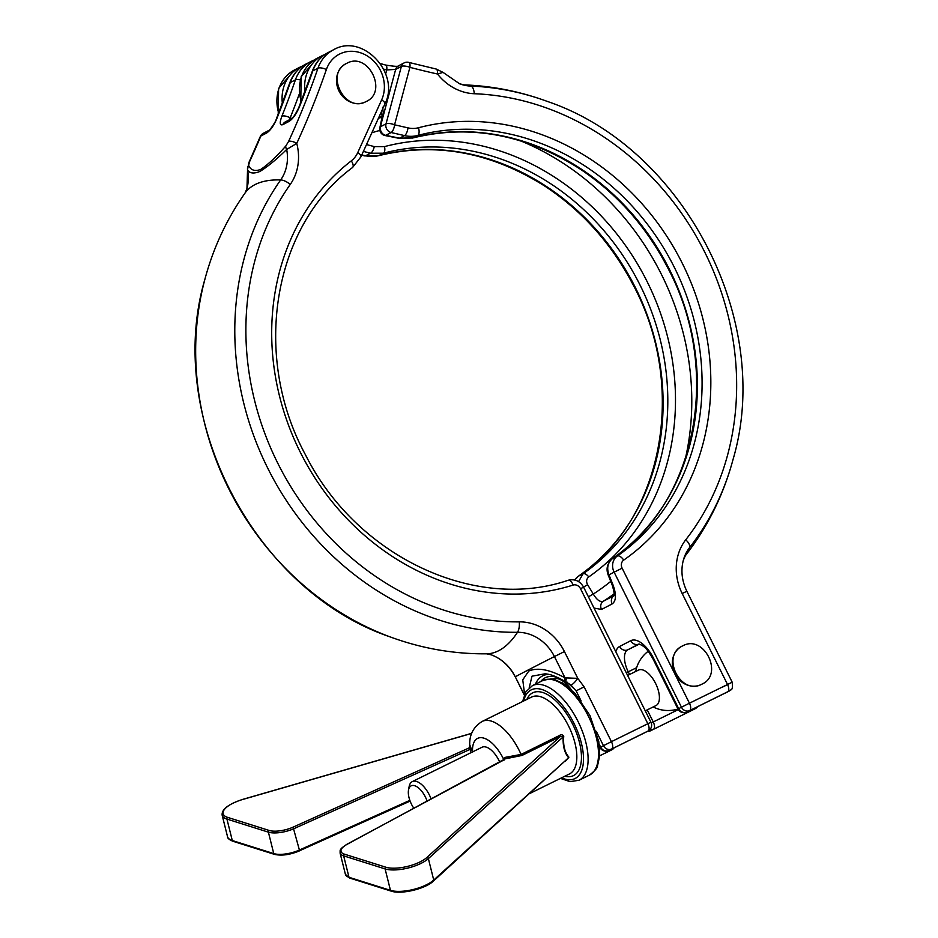 <?xml version="1.0" encoding="UTF-8"?>
<svg xmlns="http://www.w3.org/2000/svg" width="938" height="938" viewBox="0 0 938 938"><rect width="100%" height="100%" fill="white"/><g stroke="black" fill="none" stroke-linecap="round" stroke-linejoin="round"><path stroke-width="1.41" d="M524.612 694.249L522.747 679.839L528.762 671.045C537.615 667.246 549.703 669.521 565.039 677.857L577.785 678.35L584.104 686.862L611.435 741.665L647.841 723.726L580.505 588.689A6.589 5.804 62.6 0 0 573.083 585.066A242.227 213.078 -117.4 0 1 302.564 456.677A242.227 213.078 -117.4 0 1 351.269 160.89A26.37 23.192 62.6 0 0 357.73 152.636L381.637 99.897A32.959 28.996 62.6 0 0 365.797 55.084A32.959 28.996 62.6 0 0 326.377 69.541A896.423 788.541 -117.4 0 1 296.748 143.385L286.676 149.459C276.546 159.39 267.647 166.718 259.967 171.431C253.623 173.976 249.485 173.413 247.55 169.719L246.952 188.55A41.366 36.383 62.6 0 0 247.55 169.719A6.589 6.296 -31 0 1 248.617 165.276C250.587 170.13 254.585 171.548 260.6 169.52C268.116 164.49 276.511 156.658 285.785 146.023L288.552 141.509A889.834 782.738 62.6 0 0 317.959 68.216L312.811 70.878A889.834 782.738 -117.4 0 1 299.281 107.213C296.173 114.248 292.785 118.974 289.103 121.389L282.83 124.637C279.747 125.727 279.43 122.925 281.881 116.23A6.589 2.497 21.8 0 1 290.194 117.836L289.232 119.876M568.92 757.165A1.313 0.961 -40.8 0 0 568.604 757.716C564.406 752.757 562.624 745.616 563.246 736.283L560.08 736.67L521.985 755.453L505.019 758.889A1.313 0.832 94.4 0 0 505.535 757.294L521.071 754.433L559.165 735.65C561.17 734.313 562.683 734.548 563.726 736.377C563.011 745.476 564.746 752.405 568.92 757.165L565.52 761.07M682.735 645.848C660.364 655.392 680.578 696.113 701.847 684.189C724.242 674.633 703.957 633.912 682.735 645.848L681.879 646.282A21.422 18.842 62.6 0 0 674.914 673.801A21.422 18.842 62.6 0 0 701.284 684.482A21.422 18.842 62.6 0 0 701.577 684.33A21.422 18.842 62.6 0 0 701.859 684.177M431.034 798.777A19.768 9.403 -116.2 0 0 412.298 781.612A19.768 9.403 -116.2 0 0 412.216 781.647A19.768 9.403 -116.2 0 0 409.12 786.677L408.511 790.066A16.474 7.832 -116.2 0 0 413.752 808.122M427.048 800.923A16.474 7.832 -116.2 0 0 411.079 785.88A16.474 7.832 -116.2 0 0 408.511 790.066M655.932 705.587A19.768 9.403 -116.2 0 0 656.014 705.552A19.768 9.403 -116.2 0 0 656.084 705.517A19.768 9.403 -116.2 0 0 655.662 683.579A19.768 9.403 -116.2 0 0 638.52 670.084A19.768 9.403 -116.2 0 0 638.438 670.119M346.908 63.256C324.548 72.789 344.75 113.521 366.019 101.597C388.414 92.03 368.13 51.32 346.908 63.256L346.052 63.69A21.422 18.842 62.6 0 0 339.087 91.209A21.422 18.842 62.6 0 0 365.468 101.879A21.422 18.842 62.6 0 0 365.761 101.738A21.422 18.842 62.6 0 0 366.043 101.585M504.304 757.963L505.535 757.294M521.985 755.453A1.313 0.621 -116.2 0 1 521.071 754.433A42.843 20.378 63.8 0 0 519.218 750.494A42.843 20.378 63.8 0 0 482.179 721.439C473.561 726.809 469.399 734.595 469.727 744.76L472.576 752.264M382.059 115.268L381.379 111.716M382.563 107.26L383.384 113.404L380.558 126.712L386.022 123.875L401.37 66.422L395.66 69.377L386.714 69.963A6.589 2.427 -74.5 0 0 385.694 65.062L380.324 63.55M442.971 72.414L437.471 74.008A896.423 788.541 -117.4 0 1 409.906 67.337L394.57 124.801A6.589 2.509 102.9 0 1 391.134 132.528L385.67 135.353A6.589 5.804 62.6 0 1 381.109 131.637A6.589 5.804 62.6 0 1 380.558 126.712A6.589 3.002 11.9 0 0 379.867 127.709L381.391 120.451A6.589 3.013 11.5 0 1 381.391 120.439L381.965 115.925L383.384 113.404M381.391 120.439A6.589 3.013 11.5 0 1 382.212 119.349M614.155 595.618L613.687 596.04C614.648 594.997 614.12 591.268 612.115 584.866A6.589 0.95 -21.7 0 0 613.042 584.984C616.512 594.657 616.219 600.977 612.139 603.943L601.504 609.454L594.024 608.059M247.491 169.731L249.004 162.262A6.589 2.591 24.7 0 1 249.578 161.688L248.617 165.276M269.007 130.347L268.948 130.382C269.722 130.722 276.78 119.923 276.135 119.489L276.135 119.489A6.589 2.497 21.8 0 1 276.733 118.892C273.626 125.927 270.238 130.652 266.544 133.067L260.846 136.022A889.834 782.738 -117.4 0 1 249.578 161.688M380.054 116.64L378.718 117.613M366.5 144.558L374.25 146.598L384.51 146.609A241.089 212.07 -117.4 0 1 649.495 286.465A241.089 212.07 -117.4 0 1 588.771 576.917C586.356 578.981 585.969 581.583 587.634 584.749L593.297 594.059C596.779 599.91 600.109 602.313 603.275 601.258L613.78 595.818M565.567 681.645A54.123 25.736 63.8 0 1 576.12 690.86L570.761 684.834A6.589 1.36 -50.4 0 0 570.796 684.869L570.796 684.869A6.589 1.36 -50.4 0 0 577.785 678.35L564.43 651.57A50.617 44.532 62.6 0 0 519.253 621.859A270.707 238.135 -117.4 0 1 280.45 468.449A270.707 238.135 -117.4 0 1 290.252 184.446A50.617 44.532 62.6 0 0 296.748 143.385A6.589 2.591 -155.3 0 0 288.552 141.509M567.162 682.172A6.589 2.111 -60.3 0 1 566.411 682.137L565.508 681.598C550.36 673.32 548.718 674.668 545.482 673.719L531.998 676.181L529.208 687.8M499.567 761.691A19.768 9.403 -116.2 0 0 481.98 747.258A19.768 9.403 -116.2 0 0 481.898 747.293M470.911 752.71L470.126 749.368L294.051 828.606A19.768 7.199 166 0 1 268.397 832.158L226.937 819.097A26.37 9.603 166 0 1 222.165 815.239L227.524 836.673A26.37 9.603 -14 0 0 232.296 840.53L226.937 819.097A1.313 1.055 107.5 0 1 227.676 817.397L269.136 830.447A18.455 6.718 -14 0 0 293.09 827.14L469.563 747.715L469.739 743.67M299.281 107.213A6.589 2.497 -158.2 0 0 298.694 107.811L298.694 107.811C295.353 114.506 292.949 118.141 291.507 118.704L291.566 118.669M412.31 138.062A6.589 3.072 -104.8 0 0 412.673 138.003L398.955 138.32A6.589 2.017 -78.6 0 0 399.611 138.144L412.966 137.898A235.637 207.286 -117.4 0 1 671.971 274.588A235.637 207.286 -117.4 0 1 612.62 558.473C607.695 562.601 606.487 568.053 608.996 574.842L613.042 584.984M578.582 581.607L583.061 573.786A235.637 207.286 62.6 0 0 642.401 289.901A235.637 207.286 62.6 0 0 383.408 153.199L370.463 153.234L363.393 151.393M612.256 558.743A6.589 3.119 55.1 0 1 612.455 558.579A6.589 3.119 55.1 0 1 612.62 558.473L617.321 556.035A235.637 207.286 62.6 0 0 676.673 272.149A235.637 207.286 62.6 0 0 417.68 135.459A32.959 28.996 -117.4 0 1 404.524 135.6L399.611 138.144L385.67 135.353A6.589 1.97 101.2 0 1 385.026 135.529L398.955 138.32M380.652 123.992A6.589 3.013 11.9 0 1 381.344 122.995L395.66 69.377A6.589 5.804 -117.4 0 1 398.392 65.883L404.09 62.928A6.589 5.804 -117.4 0 0 401.37 66.422A6.589 2.251 -165 0 1 409.906 67.337A6.589 2.462 -75.4 0 0 408.792 62.4A6.589 6.589 0 0 0 404.09 62.928M374.25 146.598A6.589 2.99 104.6 0 1 370.463 153.234L365.55 155.778A32.959 28.996 62.6 0 0 378.706 155.638A235.637 207.286 -117.4 0 1 637.699 292.339A235.637 207.286 -117.4 0 1 578.347 576.225L583.061 573.786A6.589 3.119 55.1 0 1 588.771 576.917M587.634 584.749A6.589 1.055 148.7 0 0 583.588 587.106M610.732 581.408A257.704 226.691 62.6 0 1 593.297 594.059A6.589 1.055 148.7 0 0 588.489 596.931M612.115 584.866L608.07 574.724A6.589 0.95 -21.7 0 0 608.996 574.842L614.132 572.18A13.179 11.596 -117.4 0 1 617.321 556.035A6.589 3.119 -124.9 0 1 623.711 560.103A6.589 5.804 62.6 0 0 622.117 568.182L689.442 703.207L732.191 682.196L686.851 591.268L682.184 593.519L727.513 684.447A6.589 3.131 63.8 0 1 727.665 691.787L686.815 711.989L728.568 691.412A125.235 1.044 153.5 0 0 729.201 691.048L727.665 691.787M581.15 700.967L576.12 690.86L584.104 686.862M571.113 685.139L566.411 682.137A6.589 2.111 -60.3 0 1 566.634 677.869M565.508 681.598A6.589 2.814 -58.7 0 1 565.039 677.857L554.417 656.565L564.43 651.57M524.272 695.058L515.29 676.826A41.366 36.383 62.6 0 0 491.383 654.865L486.564 653.821A131.824 57.312 -90.6 0 0 498.817 650.632A131.824 57.312 -90.6 0 0 517.506 632.294A279.97 246.272 -117.4 0 1 270.531 473.631A279.97 246.272 -117.4 0 1 280.673 179.932A41.366 36.383 62.6 0 0 286.676 149.459A6.589 3.553 -138 0 1 285.785 146.023M260.26 136.608A6.589 2.521 22.7 0 1 260.846 136.022A6.589 5.804 62.6 0 1 263.308 133.302A6.589 6.589 0 0 0 260.26 136.608L249.004 162.262M459.655 83.822L464.193 84.866A131.824 56.104 92.2 0 1 470.982 86.108A9.884 4.209 92.2 0 1 474.276 93.73A50.617 44.532 62.6 0 1 437.471 74.008A6.589 2.521 -77.4 0 0 436.135 69.025L443.006 72.355L459.655 83.822A41.366 36.383 62.6 0 0 470.982 86.108A279.97 246.272 -117.4 0 1 547.651 101.538C684.025 147.805 773.932 321.417 733.035 459.491A279.97 246.272 -117.4 0 1 689.7 547.417A41.366 36.383 62.6 0 0 683.286 560.396L685.315 555.73A131.824 58.156 -142 0 0 689.7 547.417A9.884 4.362 -142 0 0 685.748 539.784A50.617 44.532 62.6 0 0 682.184 593.519M407.96 127.873L394.57 124.801A6.589 2.251 -165 0 0 386.022 123.875A6.589 5.804 62.6 0 0 386.585 128.799A6.589 5.804 62.6 0 0 391.134 132.528L404.524 135.6A6.589 2.509 102.9 0 0 407.96 127.873A26.37 23.192 62.6 0 0 418.477 127.756A242.227 213.078 -117.4 0 1 684.717 268.28A242.227 213.078 -117.4 0 1 623.711 560.103M728.838 691.271L728.838 691.271A6.589 6.496 -119.2 0 1 728.568 691.412A6.589 3.131 63.8 0 1 728.533 691.423A6.589 3.131 63.8 0 1 728.509 691.435A6.589 6.589 0 0 0 728.838 691.271L729.553 690.86A6.589 6.531 -120 0 1 729.201 691.048M692.033 710.301A6.589 4.327 63.1 0 0 692.08 710.277L695.21 708.694A6.589 4.514 -116.9 0 1 695.164 708.718L692.033 710.301A125.235 1.044 153.5 0 0 695.164 708.718A6.589 3.131 63.8 0 0 696.102 707.416M385.846 867.216A1.313 1.055 107.5 0 0 385.108 868.916L390.466 890.35A1.313 1.055 -72.5 0 0 391.111 891.1L349.651 878.038A1.313 1.055 -72.5 0 1 349.006 877.3L390.466 890.35A26.37 9.603 -14 0 0 433.731 880.055L568.604 757.716L433.485 881.028A1.313 1.02 47.8 0 0 433.731 880.055L428.373 858.61A26.37 9.603 166 0 1 385.108 868.916L343.648 855.855A19.768 7.199 166 0 1 340.06 852.959L345.43 874.404A19.768 7.199 -14 0 0 349.006 877.3L343.648 855.855A1.313 1.055 107.5 0 1 344.387 854.155L385.846 867.216A25.045 9.122 -14 0 0 426.942 857.426L560.08 736.67A1.313 0.621 -116.2 0 1 559.165 735.65M563.726 736.377L428.373 858.61A1.313 1.02 -132.2 0 0 426.942 857.426M470.864 752.499L471.896 752.229M471.896 749.192L470.126 749.368L469.563 747.715A1.313 1.196 131.8 0 0 470.513 746.273M505.019 758.889L504.116 760.085L505.019 758.889L347.306 844.223A18.455 6.718 -14 0 0 344.387 854.155M246.952 188.55L245.053 193.04A131.824 57.042 35.2 0 1 254.866 184.68A131.824 57.042 35.2 0 1 280.673 179.932A9.884 4.28 35.2 0 1 290.252 184.446M524.319 694.941L515.29 676.826A131.824 1.09 -26.5 0 1 528.223 669.966A131.824 1.09 -26.5 0 1 554.417 656.565A41.366 36.383 62.6 0 0 517.506 632.294A9.884 4.303 -90.6 0 0 519.253 621.859M482.179 721.439L531.588 697.075A42.843 20.378 63.8 0 1 568.627 726.129A42.843 20.378 63.8 0 1 569.483 773.932L530.251 793.267M526.886 699.396A46.138 21.937 63.8 0 1 572.626 724.136A46.138 21.937 63.8 0 1 564.77 776.254M523.674 700.979A49.433 23.509 63.8 0 1 574.009 723.409A49.433 23.509 63.8 0 1 582.65 767.261A49.433 23.509 63.8 0 1 561.557 777.837M522.56 701.53L525.913 691.763L532.421 685.643A52.727 25.08 63.8 0 1 578.007 721.404A52.727 25.08 63.8 0 1 579.051 780.24L589.451 775.105C595.032 770.696 597.705 767.647 597.483 765.971L599.687 755.922L598.807 741.7L589.967 715.53L575.017 693.44L564.266 684.083L554.956 679.71C553.76 678.514 549.715 678.784 542.821 680.519A52.727 25.08 63.8 0 1 588.407 716.28A52.727 25.08 63.8 0 1 589.451 775.105M472.553 751.901A29.664 14.105 63.8 0 1 482.906 737.889A29.664 14.105 63.8 0 1 503.249 758.502A29.664 14.105 63.8 0 1 503.718 759.452M608.961 751.279A6.589 3.131 63.8 0 0 608.996 751.256A6.589 6.589 0 0 0 609.114 751.197A6.589 5.804 62.6 0 1 609.02 751.244A6.589 3.131 63.8 0 1 608.996 751.256L599.699 755.782M599.194 744.174L600.66 747.117L599.968 747.492A6.589 6.589 0 0 0 608.774 750.47A6.589 3.131 63.8 0 0 608.809 750.447L647.994 731.065L608.809 750.447A6.589 5.804 -117.4 0 1 600.66 747.117L603.451 745.675L596.31 731.37M474.276 93.73A270.707 238.135 -117.4 0 1 707.533 257.891A270.707 238.135 -117.4 0 1 685.748 539.784M647.232 709.878L653.247 721.955L678.291 709.609M636.621 667.692L628.249 671.819L629.586 674.481M385.67 73.879L386.714 69.963A896.423 788.541 -117.4 0 1 383.63 69.107M299.093 94.55A896.423 788.541 -117.4 0 1 290.194 117.836L291.788 118.481M361.798 154.922L365.55 155.778A6.589 2.509 -77.1 0 1 364.73 155.919L361.669 155.216M384.51 146.609A6.589 3.072 75.2 0 1 383.408 153.199L378.706 155.638A6.589 3.072 -104.8 0 1 378.401 155.755L364.73 155.919M418.477 127.756A6.589 3.072 75.2 0 1 417.68 135.459L412.966 137.898A6.589 3.072 -104.8 0 1 412.673 138.003C469.481 124.051 524.999 134.204 579.215 168.453C616.911 193.392 646.505 226.668 667.973 268.268C722.424 370.451 696.676 502.92 612.455 558.579C607.343 563.222 605.878 568.604 608.07 574.724M615.832 651.781A26.37 12.534 63.8 0 1 619.643 646.458L630.782 640.689A26.37 12.534 63.8 0 1 653.68 658.523L678.678 708.659L681.457 707.217L614.132 572.18L622.117 568.182M276.135 119.489L289.654 83.177C292.715 74.606 298.108 68.251 305.847 64.101A39.548 34.788 62.6 0 0 290.264 82.556A889.834 782.738 -117.4 0 1 276.733 118.892M281.881 116.23A889.834 782.738 62.6 0 0 295.411 79.894L290.264 82.556A6.589 2.404 19.1 0 0 289.654 83.177M300.148 79.906A6.589 2.404 19.1 0 0 295.411 79.894A39.548 34.788 -117.4 0 1 310.994 61.439A39.548 34.788 -117.4 0 1 311.533 61.158M328.394 52.422A39.548 34.788 62.6 0 0 312.811 70.878A6.589 2.404 -160.9 0 0 312.213 71.499C315.262 62.928 320.655 56.573 328.394 52.422L333.541 49.761A39.548 34.788 -117.4 0 1 334.092 49.48M326.377 69.541A6.589 2.404 -160.9 0 0 317.959 68.216A39.548 34.788 -117.4 0 1 333.541 49.761C362.701 32.631 400.772 73.621 384.861 104.059L360.954 156.798A6.589 2.58 24.4 0 0 357.73 152.636M282.373 103.415A39.548 34.788 -117.4 0 1 299.726 67.278L294.567 69.94A39.548 34.788 62.6 0 0 278.668 113.099M300.77 102.57L301.145 76.74L317.126 58.262A39.548 34.788 62.6 0 0 301.215 101.421M304.92 91.736A39.548 34.788 -117.4 0 1 322.273 55.6A39.548 34.788 -117.4 0 1 322.813 55.319M486.564 653.821C453.629 654.079 421.561 648.463 390.349 636.972A279.97 246.272 -117.4 0 1 204.965 279.02C213.325 247.855 226.691 219.199 245.053 193.04M378.413 118.27A268.596 236.27 -117.4 0 1 381.895 117.297M614.062 593.906A268.596 236.27 -117.4 0 1 603.275 601.258A6.589 5.804 62.6 0 0 601.504 609.454M685.326 458.834A257.704 226.691 62.6 0 0 520.66 140.888M379.867 130.429A257.704 226.691 62.6 0 0 371.847 132.774M599.652 748.383L600.285 748.067M639.376 644.078L627.78 649.8A19.768 9.403 -116.2 0 0 628.249 671.819L626.303 672.78M653.68 658.523L652.977 658.898C645.461 646.024 644.078 647.267 642.155 645.379L638.884 644.031L627.78 649.8A6.589 5.804 -117.4 0 1 619.643 646.458M540.734 681.539A54.123 25.736 63.8 0 1 558.919 678.057M535.434 684.154A56.984 27.096 63.8 0 1 548.988 674.422M552.646 679.218L552.763 679.147A26.37 12.534 63.8 0 1 571.242 689.641M227.524 836.673C227.313 838.103 229.118 839.639 232.941 841.28A1.313 1.055 107.5 0 1 232.296 840.53L273.755 853.592A19.768 7.199 -14 0 0 299.41 850.039L293.09 827.14M232.941 841.28L274.4 854.342A1.313 1.055 107.5 0 1 273.755 853.592L268.397 832.158A1.313 1.055 107.5 0 1 269.136 830.447M274.4 854.342C281.47 855.984 289.772 854.87 299.281 850.965L299.41 850.039L409.836 800.36M471.673 733.422L242.86 799.434A25.045 9.122 -14 0 0 227.676 817.397M263.308 133.302L268.972 130.37A6.589 5.804 62.6 0 0 266.544 133.067M289.103 121.389A6.589 5.804 -117.4 0 1 291.519 118.692L285.293 121.917A6.589 5.804 -117.4 0 1 285.293 121.905M282.83 124.637A6.589 5.804 -117.4 0 1 285.293 121.917M577.984 576.495A6.589 3.119 55.1 0 1 578.183 576.331A6.589 3.119 55.1 0 1 578.347 576.225A13.179 11.596 62.6 0 0 574.994 580.071M613.769 595.853A6.589 5.804 62.6 0 0 612.139 603.943M603.451 745.675L611.435 741.665A6.589 3.131 63.8 0 1 611.588 749.005A6.589 5.804 62.6 0 1 603.451 745.675M608.727 750.494A6.589 3.131 63.8 0 0 608.774 750.47L645.18 732.519A6.589 3.131 63.8 0 1 645.156 732.531A6.589 3.131 63.8 0 0 645.215 732.508A6.589 5.804 62.6 0 0 645.297 732.461L648.088 731.019A6.589 5.804 -117.4 0 1 647.994 731.065A6.589 3.131 63.8 0 0 647.841 723.726L650.949 722.225L583.624 587.188C580.071 581.056 574.971 578.734 568.311 580.223A6.589 3.095 -107.6 0 0 568.076 580.317M580.505 588.689L583.624 587.188M573.083 585.066A6.589 3.095 -107.6 0 0 568.311 580.223C474.851 612.338 356.123 556.128 305.518 454.883C251.478 355.619 273.017 226.128 352.524 167.539A6.589 3.095 52.3 0 1 352.301 167.691M351.269 160.89A6.589 3.095 52.3 0 1 352.524 167.539L360.954 156.798M381.637 99.897A6.589 2.58 24.4 0 1 384.861 104.059M378.049 155.802A6.589 3.072 -104.8 0 0 378.401 155.755C435.349 141.779 490.984 152.003 545.283 186.416C582.029 210.804 611.084 243.177 632.435 283.557C688.445 386.022 663.154 520.238 578.183 576.331L574.771 580.012M681.457 707.217L689.442 703.207A6.589 3.131 63.8 0 1 689.594 710.547A6.589 5.804 -117.4 0 1 681.457 707.217M728.533 691.423L686.792 712.012A6.589 5.804 -117.4 0 1 678.678 708.659L677.975 709.034A6.589 6.589 0 0 0 686.792 712.012A6.589 3.131 63.8 0 1 686.792 712.012A6.589 3.131 63.8 0 1 686.745 712.024M729.6 690.837A6.589 6.531 -120 0 1 729.553 690.86C730.186 688.855 733.27 692.291 732.191 682.196M639.001 643.984L638.884 644.031A6.589 5.804 -117.4 0 1 630.782 640.689M730.819 682.946L722.835 686.956M649.846 729.694A6.589 5.804 62.6 0 0 653.411 729.295A6.589 3.131 63.8 0 0 653.247 721.955L651.253 722.94M647.314 731.417A6.589 6.589 0 0 0 650.597 730.749A6.589 3.131 63.8 0 1 650.597 730.749A6.589 5.804 -117.4 0 1 647.666 731.23M688.703 711.965A6.589 3.131 63.8 0 1 688.668 711.977L650.597 730.749A6.589 3.131 63.8 0 1 650.55 730.772M688.668 711.977A6.589 3.131 63.8 0 1 688.644 711.989L692.08 710.277A6.589 4.327 63.1 0 0 692.115 710.254M612.749 748.512A6.589 3.131 63.8 0 1 611.799 749.802A6.589 5.804 62.6 0 0 611.893 749.755L609.114 751.197A6.589 5.804 62.6 0 0 609.196 751.15M599.476 746.519L599.968 747.492L603.075 745.991M410.105 801.099L299.046 850.965M305.847 64.101L314.148 60.02M317.126 58.262L325.416 54.181M560.443 778.388L570.105 781.659L579.051 780.24M653.165 706.959A32.959 32.959 0 0 0 677.951 708.999M648.205 651.265A32.959 32.959 0 0 0 635.683 671.479M656.014 705.552L645.274 710.84M381.965 116.3L379.034 116.898M381.965 115.925L382.153 114.987M638.52 670.084L627.628 675.454M464.193 84.866C492.767 86.003 520.59 91.561 547.651 101.538M733.035 459.491C723.503 494.947 707.604 527.027 685.315 555.73M686.851 591.268C681.879 580.868 680.695 570.585 683.286 560.396M515.22 676.884C509.627 666.168 501.678 658.828 491.383 654.865M390.349 636.972C253.975 590.706 164.068 417.093 204.965 279.02M532.421 685.643L542.821 680.519M481.98 747.258L412.298 781.612M398.474 65.836C398.333 66.68 394.077 66.422 385.694 65.062M302.868 65.859L299.726 67.278M312.213 71.499L298.694 107.811M278.223 114.248L278.598 88.418L294.567 69.94M436.135 69.025L408.792 62.4M379.867 127.709A6.589 6.589 0 0 0 385.026 135.529M652.977 658.898L677.975 709.034M695.21 708.694A6.589 6.589 0 0 0 697.532 706.713M611.893 749.755A6.589 6.589 0 0 0 614.179 747.797M562.12 682.758L566.294 685.502M648.088 731.019A6.589 6.589 0 0 0 650.949 722.225M391.111 891.1C401.101 894.7 425.406 888.907 433.485 881.028M349.651 878.038L345.43 874.404M340.06 852.959C340.576 850.473 338.09 850.004 346.978 844.247L504.574 759.592M471.72 733.305L242.79 799.364C228.333 804.136 221.462 809.435 222.165 815.239"/></g></svg>
